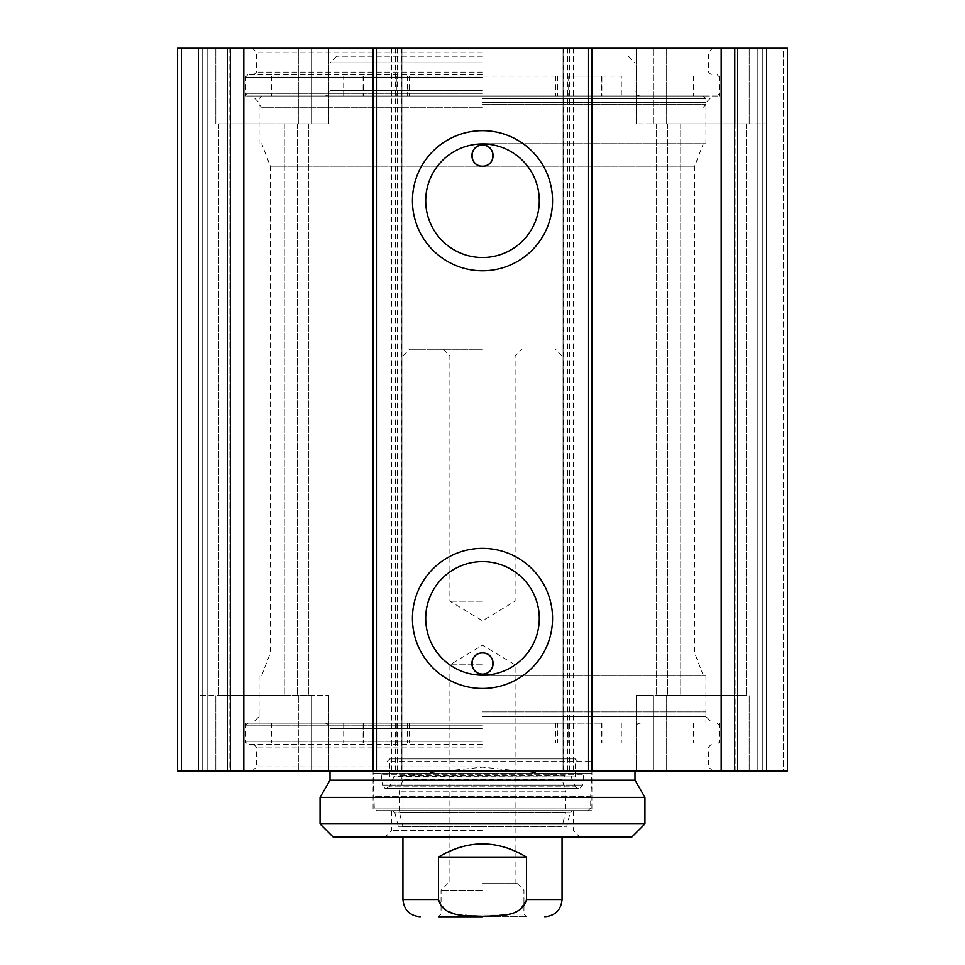 <?xml version="1.0" encoding="UTF-8"?>
<svg xmlns="http://www.w3.org/2000/svg" width="965" height="965" viewBox="0 0 965 965"><rect width="100%" height="100%" fill="white"/><g stroke="black" fill="none" stroke-linecap="round" stroke-linejoin="round"><path stroke-width="0.72" stroke-dasharray="4.83 3.62" d="M229.091 123.834L328.691 123.834L229.091 123.834L229.091 48.25L215.834 48.25L328.691 48.25L198.742 48.25L328.691 48.25L229.091 48.25L229.091 123.834M653.401 123.834L766.258 123.834L636.309 123.834L653.401 123.834L653.401 48.25L666.658 48.25L636.309 48.25L766.258 48.25L636.309 48.25L653.401 48.25L653.401 123.834M181.504 48.25L230.575 48.25L181.504 48.25L181.504 770.89L177.536 770.89L311.599 770.89L181.504 770.89L181.504 48.25M783.496 48.25L734.425 48.25L783.496 48.25L783.496 770.89L787.464 770.89L177.536 770.89L177.536 48.25L787.464 48.25L787.464 770.89L666.658 770.89L783.496 770.89L783.496 48.25M563.053 48.25L567.034 48.25L563.053 48.25L563.053 770.89L567.034 770.89L563.053 770.89L563.053 48.25M401.947 48.25L397.966 48.25L401.947 48.25L401.947 770.89L397.966 770.89L401.947 770.89L401.947 48.25M482.5 48.25L712.556 48.25L482.5 48.25M735.909 695.319L636.309 695.319L735.909 695.319L735.909 770.89L636.309 770.89L735.909 770.89L735.909 695.319M298.342 695.319L198.742 695.319L311.599 695.319L298.342 695.319L298.342 770.89L298.342 695.319M229.091 770.89L328.691 770.89L229.091 770.89L229.091 695.319L328.691 695.319L229.091 695.319L229.091 770.89M482.5 770.89L712.556 770.89L482.5 770.89M311.599 770.89L328.691 770.89L311.599 770.89L311.599 695.319L311.599 770.89M482.5 52.231L256.425 52.231L482.5 52.231M482.5 72.122L256.425 72.122L482.5 72.122M482.5 766.922L256.425 766.922L482.5 766.922M482.5 747.031L256.425 747.031L482.5 747.031M482.5 143.725L705.922 143.725L482.5 143.725M481.125 166.173L270.345 166.173L481.125 166.173M483.875 166.173L694.655 166.173L483.875 166.173M482.5 675.428L705.922 675.428L482.5 675.428M481.125 652.979L483.875 652.979M482.5 74.763L247.812 74.763L482.5 74.763M482.5 95.981L247.812 95.981L482.5 95.981M482.5 102.616L705.922 102.616L482.5 102.616M482.5 716.537L705.922 716.537L482.5 716.537M482.5 723.159L247.812 723.159L482.5 723.159M482.5 744.377L247.812 744.377L482.5 744.377M539.29 618.408A56.79 56.79 0 0 0 454.105 569.229A56.79 56.79 0 0 0 454.105 667.587A56.79 56.79 0 0 0 539.29 618.408M539.29 200.732A56.79 56.79 0 0 0 454.105 151.553A56.79 56.79 0 0 0 454.105 249.911A56.79 56.79 0 0 0 539.29 200.732M311.599 123.834L328.691 123.834L311.599 123.834L311.599 48.25L311.599 123.834M243.156 123.834L308.8 123.834L218.633 123.834L243.156 123.834L243.156 695.319L308.8 695.319L218.633 695.319L284.277 695.319L218.633 695.319L243.156 695.319L243.156 123.834M735.909 123.834L636.309 123.834L735.909 123.834L735.909 48.25L735.909 123.834M735.101 123.834L656.2 123.834L746.367 123.834L656.2 123.834L735.101 123.834L735.101 695.319L746.367 695.319L656.2 695.319L746.367 695.319L735.101 695.319L735.101 123.834M653.401 695.319L636.309 695.319L653.401 695.319L653.401 770.89L653.401 695.319M177.536 48.25L177.536 770.89L177.536 48.25M787.464 770.89L787.464 48.25L787.464 770.89M230.575 770.89L230.575 48.25L230.575 770.89M202.722 770.89L202.722 48.25L202.722 770.89M734.425 770.89L734.425 48.25L734.425 770.89M762.278 770.89L762.278 48.25L762.278 770.89M721.169 48.25L721.169 770.89M243.831 48.25L243.831 770.89M482.5 355.868L402.948 355.868L482.5 355.868M482.5 349.246L409.57 349.246L482.5 349.246M482.5 601.171L449.907 601.171L482.5 601.171M482.5 890.237L441.065 890.237L482.5 890.237M482.5 883.602L517.3 883.602L482.5 883.602M482.5 914.096L523.935 914.096L482.5 914.096M526.48 857.077C513.115 848.368 498.459 843.941 482.5 843.82C466.541 843.941 451.885 848.368 438.52 857.077L438.52 899.513L445.118 909.838L456.843 914.35L482.5 916.28L508.157 914.35L519.882 909.838L526.48 899.513L526.48 857.077L438.52 857.077M482.5 916.75L438.412 916.75L526.588 916.75L438.412 916.75L441.065 914.096L441.065 890.237L447.7 883.602M482.5 664.825L449.907 664.825L482.5 664.825M392.26 810.672L394.866 812.711L570.134 812.711L394.866 812.711L398.268 826.342L402.948 826.583L399.365 812.228L399.365 791.143L402.948 779.443L399.679 775.872L482.5 767.163L565.321 775.872L399.679 775.872L565.321 775.872L562.052 779.443L402.948 779.443L562.052 779.443L565.635 791.143L399.365 791.143L565.635 791.143L565.635 812.228L399.365 812.228L565.635 812.228L562.052 826.583L402.948 826.583L566.732 826.342L398.268 826.342L566.732 826.342L570.134 812.711L572.74 810.672L392.26 810.672L572.74 810.672M482.5 810.672L591.895 810.672L482.5 810.672M320.066 797.404L644.934 797.404M330.018 780.178L634.982 780.178M482.5 711.893L705.922 711.893L482.5 711.893M567.215 723.159L245.822 723.159L567.215 723.159M320.066 823.929L644.934 823.929M631.665 837.198L333.335 837.198M482.5 830.563L391.669 830.563L482.5 830.563M482.5 837.198L579.953 837.198L482.5 837.198M568.735 723.159L601.883 723.159L568.735 723.159L568.735 743.05L601.883 743.05L568.735 743.05M363.117 723.159L396.265 723.159L363.117 723.159L363.117 743.05L396.265 743.05L363.117 743.05M557.529 743.05L245.822 743.05L719.178 743.05L557.529 743.05L557.529 723.159M568.687 723.159L568.687 743.05M396.313 723.159L396.313 743.05M343.709 723.159L343.709 743.05M621.291 723.159L621.291 743.05M396.265 723.159L396.265 743.05M601.883 723.159L601.883 743.05M577.975 761.614L575.321 758.96L575.321 776.922L571.003 776.463L575.092 786.089L389.908 786.089L393.997 776.463L575.321 776.922L389.679 776.922L389.679 758.96L575.321 758.96L389.679 758.96L387.025 761.614L591.895 761.614L387.025 761.614M588.047 810.672L376.953 810.672L588.047 810.672L590.701 808.019L374.299 808.019L590.701 808.019L590.701 796.318L374.299 796.318L590.701 796.318L591.895 773.544L373.105 773.544L591.895 773.544L583.837 774.256L381.163 774.256L583.837 774.256L582.51 785.052C580.556 789.105 578.083 789.454 575.092 786.089L389.908 786.089L386.338 788.453L578.662 788.453L386.338 788.453C385.554 789.153 384.275 788.019 382.49 785.052L582.51 785.052L382.49 785.052L381.163 774.256L373.105 773.544L374.299 808.019L376.953 810.672M482.5 56.211L336.64 56.211L482.5 56.211M343.709 76.09L409.522 76.09L407.471 76.09L407.471 95.981L398.75 95.981L703.268 95.981L245.822 95.981L719.178 95.981L555.478 95.981L621.291 95.981L621.291 76.09L271.672 76.09L343.709 76.09L343.709 95.981L271.672 95.981L621.291 95.981M601.883 76.09L568.735 76.09L601.883 76.09L601.883 95.981L568.735 95.981L601.883 95.981M396.265 76.09L363.117 76.09L396.265 76.09L396.265 95.981L363.117 95.981L396.265 95.981M407.471 76.09L621.291 76.09M407.471 95.981L343.709 95.981M396.313 76.09L396.313 95.981M568.687 76.09L568.687 95.981M482.5 104.606L705.922 104.606L482.5 104.606M482.5 107.26L261.732 107.26L482.5 107.26M482.5 98.635L705.922 98.635L482.5 98.635M482.5 62.834L330.018 62.834L482.5 62.834M215.834 48.25L215.834 123.834L215.834 48.25M298.342 48.25L298.342 123.834L298.342 48.25M666.658 48.25L666.658 123.834L666.658 48.25M749.166 48.25L749.166 123.834L749.166 48.25M749.166 770.89L749.166 695.319L749.166 770.89M666.658 770.89L666.658 695.319L666.658 770.89M215.834 770.89L215.834 695.319L215.834 770.89M401.307 48.25L401.307 770.89M563.693 48.25L563.693 770.89M482.5 741.723L245.158 741.723L482.5 741.723M482.5 725.813L245.158 725.813L482.5 725.813M482.5 93.328L245.158 93.328L482.5 93.328M482.5 77.417L245.158 77.417L482.5 77.417M297.534 123.834L297.534 695.319L297.534 123.834M284.277 123.834L284.277 695.319L284.277 123.834M680.723 123.834L680.723 695.319L680.723 123.834M667.466 123.834L667.466 695.319L667.466 123.834M229.899 123.834L229.899 695.319L229.899 123.834M721.844 123.834L721.844 695.319L721.844 123.834M198.742 770.89L198.742 48.25L198.742 770.89M766.258 770.89L766.258 48.25L766.258 770.89M227.68 770.89L227.68 48.25L227.68 770.89M207.789 770.89L207.789 48.25L207.789 770.89M737.32 770.89L737.32 48.25L737.32 770.89M757.211 770.89L757.211 48.25L757.211 770.89M567.034 48.25L567.034 770.89L567.034 48.25M569.386 48.25L569.386 770.89M573.21 48.25L573.21 770.89M567.517 48.25L567.517 770.89M397.483 48.25L397.483 770.89M391.79 48.25L391.79 770.89M395.614 48.25L395.614 770.89M397.966 48.25L397.966 770.89L397.966 48.25M562.052 899.513L526.48 899.513M438.52 899.513L402.948 899.513M482.5 728.466L330.018 728.466L482.5 728.466M407.471 723.159L407.471 743.05M363.6 723.159L363.6 743.05M601.4 723.159L601.4 743.05M601.4 76.09L601.4 95.981M557.529 76.09L557.529 95.981M363.6 76.09L363.6 95.981M482.5 90.686L330.018 90.686L482.5 90.686M711.229 74.763L708.575 72.122L708.575 52.231L712.556 48.25M253.771 74.763L256.425 72.122L256.425 52.231L252.444 48.25M253.771 744.377L256.425 747.031L256.425 766.922L252.444 770.89M711.229 744.377L708.575 747.031L708.575 766.922L712.556 770.89M703.268 675.428L694.655 652.979L694.655 166.173L703.268 143.725M261.732 675.428L270.345 652.979L270.345 166.173L261.732 143.725M705.922 143.725L705.922 102.616L712.556 95.981M259.078 143.725L259.078 102.616L252.444 95.981M259.078 675.428L259.078 716.537L252.444 723.159M705.922 675.428L705.922 716.537L712.556 723.159M247.812 723.159L245.158 725.813L245.158 741.723L247.812 744.377M717.188 723.159L719.842 725.813L719.842 741.723L717.188 744.377M247.812 74.763L245.158 77.417L245.158 93.328L247.812 95.981M717.188 74.763L719.842 77.417L719.842 93.328L717.188 95.981M328.691 48.25L328.691 123.834L328.691 48.25M636.309 48.25L636.309 123.834L636.309 48.25M308.8 123.834L308.8 695.319L308.8 123.834M746.367 123.834L746.367 695.319L746.367 123.834M218.633 123.834L218.633 695.319L218.633 123.834M636.309 770.89L636.309 695.319L636.309 770.89M328.691 770.89L328.691 695.319L328.691 770.89M656.2 123.834L656.2 695.319L656.2 123.834M573.355 48.25L573.355 770.89M391.645 48.25L391.645 770.89M443.273 349.246L449.907 355.868L449.907 601.171L482.5 620.76L515.093 601.171L515.093 355.868L521.727 349.246M517.3 883.602L523.935 890.237L523.935 914.096L526.588 916.75M562.052 837.198L562.052 355.868L555.43 349.246M402.948 837.198L402.948 355.868L409.57 349.246M515.093 883.602L515.093 664.825L482.5 645.235L449.907 664.825L449.907 883.602M324.71 723.159C327.967 723.509 329.728 725.27 330.018 728.466L330.018 770.89M640.29 723.159C637.033 723.509 635.272 725.27 634.982 728.466L634.982 770.89M259.078 711.893L259.078 723.159M705.922 711.893L705.922 723.159M391.669 810.672L391.669 830.563L385.047 837.198M573.331 810.672L573.331 830.563L579.953 837.198M245.822 723.159L245.822 743.05M719.178 723.159L719.178 743.05M409.522 723.159L409.522 743.05M271.672 723.159L271.672 743.05M693.328 723.159L693.328 743.05M555.478 723.159L555.478 743.05M373.105 761.614L373.105 810.672M591.895 761.614L591.895 810.672M568.735 76.09L568.735 95.981M363.117 76.09L363.117 95.981M555.478 76.09L555.478 95.981M271.672 76.09L271.672 95.981M693.328 76.09L693.328 95.981M409.522 76.09L409.522 95.981M245.822 76.09L245.822 95.981M719.178 76.09L719.178 95.981M703.268 107.26L705.922 104.606L705.922 98.635L703.268 95.981M261.732 107.26L259.078 104.606L259.078 98.635L261.732 95.981M336.64 56.211L330.018 62.834L330.018 90.686C329.728 93.87 327.967 95.644 324.71 95.981M628.36 56.211L634.982 62.834L634.982 90.686C635.272 93.87 637.033 95.644 640.29 95.981"/><path stroke-width="1.45" d="M243.831 48.25L177.536 48.25L177.536 770.89L787.464 770.89L787.464 48.25L243.831 48.25L243.831 770.89M493.103 155.654A10.603 10.603 0 0 1 481.125 166.173L483.875 166.173C496.818 164.75 495.383 144.714 482.5 145.04C469.617 144.714 468.182 164.75 481.125 166.173A10.603 10.603 0 0 1 471.933 154.738A10.603 10.603 0 0 1 482.958 145.052A10.603 10.603 0 0 1 493.103 155.654M493.103 663.498A10.603 10.603 0 0 1 482.958 674.089A10.603 10.603 0 0 1 471.933 664.402A10.603 10.603 0 0 1 481.125 652.979C468.182 654.403 469.617 674.438 482.5 674.101C495.383 674.438 496.818 654.403 483.875 652.979L481.125 652.979A10.603 10.603 0 0 1 493.103 663.498M483.875 166.173L481.125 166.173M539.29 618.408A56.79 56.79 0 0 1 454.105 667.587A56.79 56.79 0 0 1 454.105 569.229A56.79 56.79 0 0 1 539.29 618.408M552.547 618.408A70.047 70.047 0 0 0 447.471 557.746A70.047 70.047 0 0 0 447.471 679.071A70.047 70.047 0 0 0 552.547 618.408M588.578 48.25L588.578 770.89M376.422 48.25L376.422 770.89M552.547 200.732A70.047 70.047 0 0 0 447.471 140.07A70.047 70.047 0 0 0 447.471 261.394A70.047 70.047 0 0 0 552.547 200.732M539.29 200.732A56.79 56.79 0 0 1 454.105 249.911A56.79 56.79 0 0 1 454.105 151.553A56.79 56.79 0 0 1 539.29 200.732M372.948 48.25L372.948 770.89M592.052 48.25L592.052 770.89M721.169 48.25L721.169 770.89M438.52 857.077C467.844 839.55 497.156 839.55 526.48 857.077L526.48 899.513C521.896 917.848 497.494 915.483 482.5 916.28C467.506 915.483 443.104 917.848 438.52 899.513L438.52 857.077L526.48 857.077M438.412 916.75L482.5 916.75M644.934 797.404L320.066 797.404L320.066 823.929L644.934 823.929L644.934 797.404L634.982 780.178L330.018 780.178L320.066 797.404M320.066 823.929L333.335 837.198L631.665 837.198L644.934 823.929M526.48 899.513L562.052 899.513L562.052 837.198M402.948 837.198L402.948 899.513L438.52 899.513M402.948 899.513C403.961 909.983 409.715 915.725 420.185 916.75M562.052 899.513C561.039 909.983 555.285 915.725 544.815 916.75M330.018 770.89L330.018 780.178M634.982 770.89L634.982 780.178"/></g></svg>
